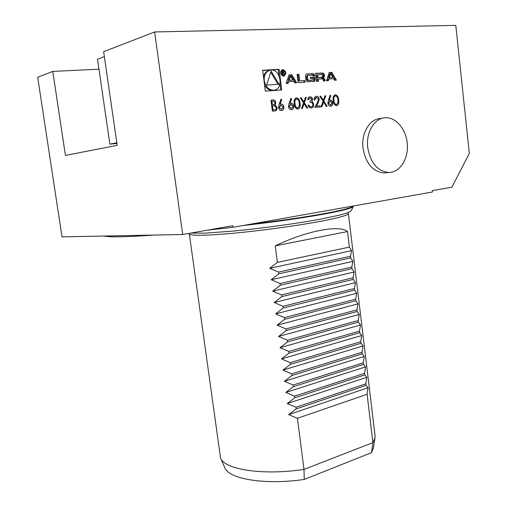 <?xml version="1.0" encoding="UTF-8"?>
<svg xmlns="http://www.w3.org/2000/svg" width="507" height="507" viewBox="0 0 507 507"><rect width="100%" height="100%" fill="white"/><g stroke="black" fill="none" stroke-linecap="round" stroke-linejoin="round"><path stroke-width="0.76" d="M278.577 107.509L279.142 104.246L281.093 99.03L281.765 99.581L280.041 104.189L280.922 104.011C282.513 104.062 283.495 105.069 283.888 107.034C283.99 109.113 283.236 110.304 281.613 110.615C279.991 110.57 278.977 109.537 278.577 107.509M300.011 103.27C300.594 106.312 299.865 108.283 297.818 109.182C295.613 108.644 294.44 106.831 294.294 103.745C293.667 100.697 294.377 98.719 296.405 97.819C298.636 98.364 299.833 100.183 300.011 103.27L299.821 103.308C300.372 106.115 299.745 108.073 297.939 109.17M338.644 100.025C339.189 102.978 338.505 104.886 336.591 105.748C334.525 105.222 333.429 103.466 333.295 100.475C332.706 97.521 333.365 95.614 335.273 94.746C337.358 95.278 338.486 97.04 338.644 100.025L338.454 100.063C338.968 102.794 338.378 104.683 336.686 105.735M293.749 81.272L294.757 82.907L296.715 82.774L291.766 74.732L289.015 74.89L286.094 83.484L288.084 83.351L288.679 81.608L293.749 81.272M280.783 72.989C281.22 75.049 282.26 76.094 283.907 76.113C286.835 73.515 286.468 71.329 282.811 69.56C281.353 69.928 280.682 71.069 280.783 72.989M304.853 80.562L299.77 80.898L298.953 74.301L297.102 74.409L298.129 82.685L305.062 82.223L304.853 80.562L299.77 80.898M314.689 75.201L313.548 73.705L306.253 74.142L305.48 75.765L306.038 80.302L307.191 81.798L314.479 81.316L315.24 79.7L314.917 77.045L310.29 77.337L310.436 78.509L313.256 78.332L313.332 78.991L312.711 80.049L308.668 80.315L307.762 79.346L307.413 76.487L308.034 75.423L312.084 75.175L312.914 75.841L314.752 75.727L314.689 75.201L313.738 75.429L312.597 73.933L306.494 74.06M324.391 74.605L323.27 73.122L315.652 73.3L316.647 81.45L318.434 81.329L318.162 79.086L322.344 78.813L323.232 79.776L323.377 81L325.145 80.879L325 79.65L323.878 78.173L322.674 77.812L323.802 77.508L324.55 75.904L324.391 74.605L323.434 74.833L322.313 73.35L315.677 73.477M336.426 80.131L331.8 72.336L329.233 72.488L326.489 80.79L328.352 80.67L328.91 78.978L333.65 78.674L334.595 80.252L336.426 80.131M265.319 91.102L281.721 89.929L279.129 69.32L262.658 70.219L265.319 91.102M386.746 172.678L383.938 172.938C372.797 171.677 365.826 163.469 363.037 148.317C361.009 133.227 369.692 118.771 380.58 118.518L382.373 118.226M182.729 234.5L232.707 225.716L232.916 227.32L432.49 191.982L432.338 190.626L451.933 187.178L469.317 153.412L455.787 25.35L154.616 31.954L103.65 51.695L117.199 145.325L65.428 155.434L52.772 71.398L37.683 77.248L62.012 236.87L182.729 234.5L154.616 31.954M327.864 103.282L328.39 100.145L330.19 95.151L330.805 95.677L329.214 100.101L330.032 99.93C331.489 99.98 332.402 100.95 332.757 102.839C332.852 104.835 332.155 105.976 330.665 106.274C329.17 106.223 328.232 105.228 327.864 103.282M321.064 106.85L323.041 101.223L319.879 96.241L320.716 96.172L323.352 100.329L324.93 95.842L325.767 95.772L323.878 101.153L327.142 106.312L326.318 106.381L323.561 102.046L321.901 106.774L321.064 106.85M318.529 99.347L316.292 97.363L315.246 98.143L314.91 99.942L314.175 100.006C314.055 97.832 314.796 96.577 316.406 96.241C317.921 96.273 318.865 97.262 319.245 99.201L318.066 103.149L316.381 106.159L320.151 105.83L320.285 106.914L314.765 107.402L317.388 102.731L318.529 99.347M311.875 99.397L310.018 97.851L308.497 99.638L307.755 99.702C307.857 97.971 308.56 96.989 309.872 96.755C311.279 96.742 312.192 97.604 312.61 99.34L311.925 101.615L312.92 102.452L313.643 104.303C313.706 106.483 312.901 107.712 311.228 107.991C309.682 108.016 308.636 107.047 308.098 105.082L308.839 105.019L309.663 106.438L311.323 106.869L312.597 106.001L312.92 104.461C312.42 102.87 311.482 102.186 310.119 102.414L309.98 101.318L311.875 99.397M301.481 108.58L303.522 102.858L300.252 97.794L301.12 97.731L303.845 101.951L305.474 97.382L306.336 97.312L304.384 102.788L307.762 108.023L306.906 108.099L304.061 103.694L302.343 108.504L301.481 108.58M288.502 106.66L289.06 103.422L290.98 98.25L291.639 98.795L289.941 103.365L290.809 103.187C292.368 103.238 293.344 104.239 293.724 106.191C293.832 108.251 293.084 109.43 291.487 109.74C289.89 109.696 288.895 108.669 288.502 106.66M274.737 110.944L272.373 111.153L270.972 100.12L272.684 99.987C274.287 99.733 275.326 100.57 275.802 102.49L275.092 104.911L277.12 107.579C277.177 109.62 276.378 110.741 274.737 110.944M348.024 212.522L348.417 213.542C348.258 215.247 338.575 217.915 319.359 221.553C295.955 225.894 260.75 230.691 233.309 233.245C204.822 235.742 190.163 235.97 189.326 233.923M189.345 234.05L220.532 457.916C224.208 469.514 262.506 475.686 304.004 469.431L297.432 418.3L288.692 414.637L296.221 408.889L296.006 407.229L287.254 403.553L294.795 397.792L294.58 396.125L285.815 392.443L293.363 386.664L293.147 384.99L284.37 381.302L291.931 375.51L291.715 373.836L282.925 370.129L290.492 364.324L290.277 362.644L281.474 358.931L289.053 353.113L288.838 351.427L280.022 347.707L287.608 341.876L287.387 340.184L278.565 336.452L286.157 330.602L285.942 328.91L277.101 325.164L284.706 319.309L284.484 317.61L275.637 313.852L283.248 307.977L283.026 306.279L274.167 302.508L281.791 296.62L281.569 294.916L272.696 291.138L280.327 285.238L280.105 283.527L271.22 279.731L278.856 273.818L278.635 272.107L269.737 268.304L277.386 262.373L275.263 245.87C306.697 230.622 339.696 224.626 347.523 231.541L349.393 247.099L351.592 250.654L350.495 256.276L350.692 257.892L352.878 261.352L351.795 267.043L351.985 268.659L354.159 272.018L353.087 277.792L353.278 279.401L355.439 282.659L354.374 288.508L354.564 290.112L356.713 293.28L355.661 299.2L355.851 300.797L357.98 303.87L356.941 309.866L357.131 311.463L359.254 314.435L358.221 320.506L358.411 322.097L360.515 324.981L359.495 331.115L359.691 332.706L361.776 335.495L360.769 341.705L360.959 343.296L363.037 345.983L362.042 352.27L362.232 353.854L364.292 356.453L363.31 362.809L363.5 364.387L365.547 366.891L364.571 373.323L364.761 374.895L366.802 377.309L365.832 383.812L366.022 385.377L368.044 387.703L367.093 394.269L372.905 442.598L374.933 438.137L375.028 435.488M304.251 479.438L304.004 469.431L372.905 442.598L371.561 452.65L304.251 479.438C264.724 485.262 228.435 479.001 224.715 467.549L220.532 457.916M373.456 447.757L371.561 452.65M296.221 408.889L366.022 385.377M365.832 383.812L296.006 407.229M347.523 231.541L275.263 245.87M277.386 262.373L349.393 247.099M351.592 250.654L269.737 268.304M350.495 256.276L278.635 272.107M294.795 397.792L364.761 374.895M364.571 373.323L294.58 396.125M293.363 386.664L363.5 364.387M363.31 362.809L293.147 384.99M291.931 375.51L362.232 353.854M362.042 352.27L291.715 373.836M290.492 364.324L360.959 343.296M360.769 341.705L290.277 362.644M289.053 353.113L359.691 332.706M359.495 331.115L288.838 351.427M287.608 341.876L358.411 322.097M358.221 320.506L287.387 340.184M286.157 330.602L357.131 311.463M356.941 309.866L285.942 328.91M284.706 319.309L355.851 300.797M355.661 299.2L284.484 317.61M283.248 307.977L354.564 290.112M354.374 288.508L283.026 306.279M281.791 296.62L353.278 279.401M353.087 277.792L281.569 294.916M280.327 285.238L351.985 268.659M351.795 267.043L280.105 283.527M278.856 273.818L350.692 257.892M367.093 394.269L297.432 418.3M352.878 261.352L271.22 279.731M354.159 272.018L272.696 291.138M355.439 282.659L274.167 302.508M356.713 293.28L275.637 313.852M357.98 303.87L277.101 325.164M359.254 314.435L278.565 336.452M360.515 324.981L280.022 347.707M361.776 335.495L281.474 358.931M363.037 345.983L282.925 370.129M364.292 356.453L284.37 381.302M365.547 366.891L285.815 392.443M366.802 377.309L287.254 403.553M368.044 387.703L288.692 414.637M52.772 71.398L98.966 69.206M232.916 227.32L207.591 230.134M153.894 235.071C126.199 237.042 109.607 237.371 104.119 236.047M367.746 147.714C365.718 132.53 374.419 117.985 385.32 117.738C396.265 117.028 406.57 129.874 407.362 144.622C408.338 159.369 399.636 172.621 388.685 172.494C377.525 171.22 370.541 162.962 367.746 147.714M352.916 206.07C352.302 207.699 342.022 210.335 322.078 213.979C300.924 217.725 276.873 221.166 249.938 224.303M242.859 225.558C272.196 222.3 298.68 218.58 322.319 214.398C342.776 210.652 353.081 207.965 353.24 206.343L353.202 206.019C352.644 207.655 342.339 210.304 322.262 213.973C300.949 217.744 276.733 221.21 249.615 224.36M104.366 56.664L97.515 59.243L109.873 144.165L116.927 143.449M109.873 144.165L116.832 142.771M278.951 75.549L278.204 69.56L262.683 70.41M278.204 69.56L279.129 69.32M264.534 84.929C266.6 88.731 269.363 90.55 272.817 90.392L274.034 90.145M269.287 70.416C266.327 71.094 264.394 73.204 263.494 76.747M264.242 80.657C265.573 86.881 268.742 90.056 273.742 90.176C284.085 89.562 280.707 68.337 270.51 70.124C266.017 71.259 263.925 74.77 264.242 80.657M280.77 89.993L279.997 83.832M271.112 71.069L266.587 85.1L279.027 84.27L271.112 71.069M278.001 84.339L270.738 72.228M330.665 73.654L332.922 77.444L329.341 77.672L330.665 73.654L329.702 73.883L328.384 77.894L329.341 77.672M328.384 77.894L332.922 77.444M335.381 80.201L330.837 72.564L331.8 72.336M327.446 80.727L327.953 79.2L328.91 78.978M330.837 72.564L329.17 72.666M322.408 77.875L323.593 76.132L323.434 74.833M321.73 78.034L323.878 78.173M324.176 80.949L324.043 79.872L322.921 78.395M317.464 81.393L317.211 79.307L318.162 79.086M317.978 77.565L322.186 77.298L322.718 75.543L321.831 74.58L316.698 75.061L317.027 77.793L317.978 77.565L317.648 74.833M317.027 77.793L321.387 77.482M313.782 75.79L313.738 75.429M307.869 75.467L307.09 75.651L306.462 76.715L307.413 76.487M311.919 80.233L307.724 80.537L306.811 79.574L306.462 76.715M313.174 81.659L314.283 79.922L313.96 77.273L310.309 77.501M313.96 77.273L314.917 77.045M304.092 82.286L303.908 80.79M298.826 81.12L298.015 74.529L297.127 74.586M298.015 74.529L298.953 74.301M282.348 75.708L283.255 75.632M282.532 70.283L281.144 70.796M281.277 72.957C281.632 74.63 282.475 75.473 283.806 75.492C286.176 73.388 285.878 71.62 282.919 70.181L281.619 71.094L281.277 72.957M283.667 76.132L284.642 75.137M283.438 70.2L282.114 69.782M283.73 72.881L284.326 71.721L283.255 70.669L282.095 70.733L282.602 74.763L282.931 74.744L282.703 72.964L284.896 74.624L283.958 73.052L283.388 72.964M283.128 72.938L283.381 72.476M283.933 71.823L284.326 71.721M283.622 73.141L283.958 73.052M282.386 73.046L282.703 72.964M283.064 71.151L282.12 70.917M282.481 71.183L283.337 71.138L283.527 72.438L282.646 72.495L282.481 71.183L282.165 71.265M282.323 72.577L282.646 72.495M282.71 72.64L282.342 72.691M287.203 83.408L287.742 81.83L288.679 81.608M295.682 82.844L290.828 74.96L288.958 75.074M290.828 74.96L291.766 74.732M290.555 76.088L292.964 80.005L289.136 80.252L290.555 76.088L289.617 76.323L288.204 80.474L289.136 80.252M288.204 80.474L292.964 80.005M334.943 94.803L335.273 94.746M335.083 94.79C337.168 95.322 338.289 97.078 338.454 100.063M335.178 95.867C333.777 96.666 333.321 98.193 333.809 100.449C333.872 102.788 334.702 104.208 336.293 104.708L336.521 104.67M335.425 95.823C333.98 96.577 333.511 98.111 333.999 100.411C334.062 102.75 334.893 104.169 336.483 104.67L337.96 102.731L337.941 100.082C337.846 97.769 337.003 96.349 335.425 95.823M330.133 95.303L330.805 95.677M330.615 95.715L329.214 100.101M329.544 100.006L330.032 99.93M329.835 99.968C331.299 100.018 332.205 100.988 332.567 102.877L332.757 102.839M332.567 102.877C332.681 104.67 332.091 105.798 330.798 106.255M329.715 101.07L328.397 103.295L330.653 105.183M332.053 102.959L330.006 101.02L328.587 103.257L330.57 105.19L332.053 102.959M319.892 96.267L320.716 96.172M320.525 96.216L323.352 100.329M324.924 95.867L325.767 95.772M325.576 95.81L323.878 101.153M323.681 101.191L326.939 106.331M321.717 106.793L323.561 102.046M316.178 97.388L314.72 99.961M316.007 96.305L316.406 96.241M316.216 96.279C317.731 96.311 318.675 97.3 319.055 99.239L319.245 99.201M319.055 99.239L317.876 103.187L316.381 106.159M316.191 106.197L320.151 105.83M319.961 105.868L320.094 106.933M309.701 97.908L308.313 99.657M309.511 96.818L309.872 96.755M309.682 96.799C311.089 96.786 312.001 97.642 312.42 99.378L312.61 99.34M312.42 99.378L311.925 101.615M311.735 101.654L312.92 102.452M312.73 102.49L313.643 104.303M313.453 104.341C313.548 106.286 312.876 107.49 311.444 107.966M308.104 105.101L308.839 105.019M308.649 105.057L309.663 106.438M309.473 106.476L311.108 106.895M310.918 106.933L311.266 106.876M300.271 97.819L301.12 97.731M300.93 97.769L303.845 101.951M305.468 97.407L306.336 97.312M306.146 97.357L304.384 102.788M304.194 102.826L307.559 108.042M302.166 108.517L304.061 103.694M296.05 97.883L296.405 97.819M296.221 97.864C298.446 98.409 299.65 100.221 299.821 103.308M296.291 98.985C294.827 99.828 294.352 101.406 294.865 103.72C294.935 106.128 295.815 107.592 297.514 108.111L297.774 108.061M296.57 98.928C295.03 99.714 294.523 101.299 295.055 103.675C295.118 106.09 296.006 107.56 297.704 108.073L299.276 106.064L299.257 103.327C299.155 100.937 298.255 99.467 296.57 98.928M290.923 98.402L291.639 98.795M291.449 98.833L289.941 103.365M290.277 103.276L290.809 103.187M290.619 103.232C292.184 103.282 293.154 104.277 293.534 106.229L293.724 106.191M293.534 106.229C293.661 108.073 293.04 109.233 291.664 109.721M290.46 104.372L289.079 106.673L291.5 108.612M292.97 106.318L290.79 104.315L289.269 106.635L291.392 108.625L292.97 106.318M281.036 99.182L281.765 99.581M281.581 99.619L280.041 104.189M280.371 104.1L280.922 104.011M280.739 104.049C282.323 104.1 283.312 105.107 283.698 107.072L283.888 107.034M283.698 107.072C283.831 108.929 283.198 110.101 281.797 110.589M280.567 105.209L279.173 107.522L281.632 109.474M283.121 107.161L280.903 105.145L279.357 107.484L281.518 109.493L283.121 107.161M270.972 100.145L272.493 100.025C274.103 99.778 275.143 100.614 275.618 102.528L275.802 102.49M275.618 102.528L275.092 104.911M274.902 104.949L277.12 107.579M276.936 107.617C277.031 109.411 276.385 110.507 274.997 110.913M273.945 109.892L274.129 109.854C275.491 109.93 276.226 109.189 276.34 107.649L274.667 105.805L272.31 105.893L272.829 109.987L274.693 109.785M272.696 104.721L272.88 104.683C274.205 104.765 274.914 104.062 275.022 102.572L272.969 101.102L271.714 101.229L272.164 104.765L273.539 104.594M272.164 104.765L272.88 104.683M271.904 101.191L272.354 104.727M272.829 109.987L274.129 109.854M272.493 105.855L273.013 109.949M322.313 73.35L323.27 73.122M323.593 76.132L324.55 75.904M322.845 77.729L323.802 77.508M324.043 79.872L325 79.65M320.411 73.192L321.362 72.964M321.204 77.527L322.16 77.298M312.597 73.933L313.548 73.705M306.811 79.574L307.762 79.346M307.724 80.537L308.668 80.315M311.729 80.277L312.68 80.055M314.283 79.922L315.24 79.7M313.529 81.532L314.479 81.316M307.198 73.984L308.142 73.749M310.664 73.775L311.609 73.54M283.958 73.642L284.294 73.553M282.323 70.91L283.255 70.669M282.57 72.678L283.502 72.444M348.417 213.542L375.06 435.735M373.342 448.511L374.933 438.137M189.422 233.328L189.371 233.746M388.685 172.494L383.938 172.938M190.74 233.093L204.841 233.163L232.751 231.129C260.661 228.492 296.196 223.657 319.999 219.271L340.584 214.898C348.309 212.712 348.917 212.084 349.158 211.989C350.603 211.856 351.877 210.126 352.98 206.799M272.817 90.392L273.742 90.176M321.235 77.52L322.186 77.298M307.09 75.651L307.901 75.454M311.761 80.271L312.711 80.049M306.786 74.016L307.736 73.788M282.874 75.727L283.806 75.492M282.336 69.681L282.811 69.56M282.595 72.678L283.527 72.438"/></g></svg>
